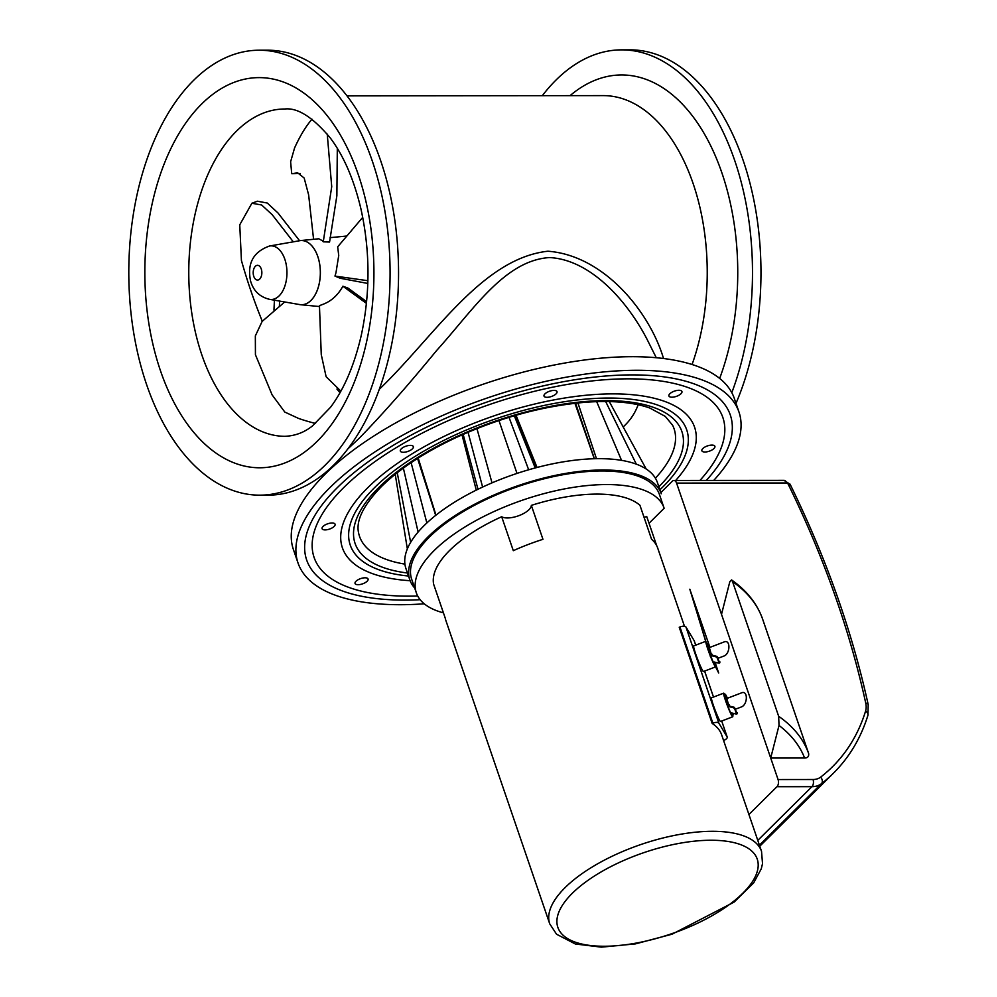 <?xml version="1.0" encoding="UTF-8"?>
<svg xmlns="http://www.w3.org/2000/svg" width="997" height="997" viewBox="0 0 997 997"><rect width="100%" height="100%" fill="white"/><g stroke="black" fill="none" stroke-linecap="round" stroke-linejoin="round"><path stroke-width="1.5" d="M649.035 523.275L664.139 508.296A130.919 53.252 161.1 0 0 664.052 507.996A130.919 53.252 161.1 0 0 606.587 484.554A130.919 53.252 161.1 0 0 472.204 522.665A130.919 53.252 161.1 0 0 416.322 592.804A130.919 53.252 161.1 0 0 443.428 612.843M748.921 814.512L776.962 786.708L811.944 786.67A5.234 3.078 -90.1 0 0 813.041 779.504L778.071 779.542A5.234 3.078 89.9 0 1 776.962 786.708M660.824 492.63L672.364 481.19A5.234 3.078 89.9 0 1 673.91 480.479A5.234 3.078 89.9 0 1 676.564 483.084L778.071 779.542M718.339 658.17L723.872 656.063C730.377 653.907 730.689 639.089 724.158 641.931L709.341 647.601L711.123 653.696M735.774 709.091L741.294 706.973C747.812 704.817 748.124 690.011 741.594 692.84L726.776 698.511L728.558 704.605M711.522 655.677L712.282 655.203L711.708 653.845L709.876 654.044L713.64 663.08A1.969 0.698 157.3 0 1 713.366 662.88A1.969 0.698 157.3 0 1 713.341 662.818L709.727 653.995A1.969 0.698 -22.7 0 0 709.876 654.044L711.522 655.677L716.245 656.911L717.391 658.207L719.111 663.204L714.164 662.008L714.724 663.354L713.64 663.08L718.687 672.987L715.647 664.114A11.129 0.885 -110.9 0 1 714.924 663.229M709.59 646.417L689.824 589.215L707.209 645.869A11.129 0.885 -110.9 0 1 706.923 643.613L707.708 643.314A11.129 0.885 -110.9 0 1 710.014 647.34M721.504 614.339L729.816 581.75L731.549 579.918L732.558 581.625L778.657 716.282L779.018 725.455A387.521 157.613 -18.9 0 1 804.591 758.007L770.706 758.044L779.018 725.455M731.549 579.918C746.728 590.623 757.047 603.584 762.506 618.788L808.629 753.483C809.003 756.499 807.657 758.007 804.591 758.007M644.025 517.231A16.363 6.655 -18.9 0 0 646.741 516.596L656.724 545.758M684.465 626.253L657.708 548.088A111.938 45.526 161.1 0 0 651.552 539.227L639.937 505.28A111.938 45.526 161.1 0 0 531.339 505.379L542.954 539.327A111.938 45.526 161.1 0 0 513.305 550.68L501.678 516.733A111.938 45.526 161.1 0 0 433.633 584.217L445.248 618.165A111.938 45.526 161.1 0 0 445.908 620.608L549.733 923.858L556.55 934.226L575.331 943.985L601.341 947.15L635.425 943.885L672.028 934.214L734.079 902.123L753.645 882.943L761.297 868.748L762.518 863.639L761.534 851.338A111.938 45.526 161.1 0 0 712.406 831.299A111.938 45.526 161.1 0 0 597.515 863.876A111.938 45.526 161.1 0 0 549.733 923.858M761.534 851.338L721.629 734.789A111.938 45.526 161.1 0 0 712.157 723.423L679.231 627.25L679.942 626.976L712.867 723.161A5.234 2.131 -18.9 0 1 718.862 723.149L727.112 736.87A5.234 2.131 -18.9 0 1 727.199 737.032A5.234 2.131 -18.9 0 1 723.585 740.497M715.497 662.344A11.129 0.885 -110.9 0 1 715.659 664.102L714.874 664.401A11.129 0.885 -110.9 0 1 713.914 663.142M718.687 672.987L713.815 663.117M709.727 653.995L709.278 652.225A11.129 0.885 -110.9 0 1 708.331 649.496L709.515 653.833A13.696 1.084 -110.9 0 1 707.845 649.197A13.696 1.084 -110.9 0 1 705.776 641.632L689.824 589.215M705.776 641.632L707.209 645.869M708.206 649.546A11.129 0.885 -110.9 0 1 707.085 645.919M715.472 666.781A13.696 1.084 -110.9 0 1 711.247 658.219L712.319 660.4M728.944 706.599L729.717 706.125L727.511 702.835A11.129 0.885 -110.9 0 1 725.143 694.236L724.233 694.585A11.129 0.885 -110.9 0 0 726.589 703.184L727 704.705A1.969 0.698 -22.7 0 0 727.025 704.767A1.969 0.698 -22.7 0 0 727.299 704.966L728.944 706.599L733.68 707.82L734.826 709.129L736.546 714.126L731.586 712.917L732.159 714.276L731.075 713.989A1.969 0.698 157.3 0 1 730.789 713.79A1.969 0.698 157.3 0 1 730.776 713.74L727.05 704.817M730.477 713.042A12.649 1.009 -110.9 0 1 727.312 705.465M732.932 713.266A11.129 0.885 -110.9 0 1 733.094 715.023L732.184 715.372A11.129 0.885 -110.9 0 1 731.175 714.014M726.987 704.605A12.649 1.009 -110.9 0 1 725.504 700.48A12.649 1.009 -110.9 0 1 723.685 693.164A12.649 1.009 -110.9 0 1 724.682 694.411M732.633 715.198A12.649 1.009 -110.9 0 1 732.733 716.793A12.649 1.009 -110.9 0 1 730.888 713.914M659.491 494.711A130.919 53.252 161.1 0 0 659.403 494.412A130.919 53.252 161.1 0 0 601.939 470.97A130.919 53.252 161.1 0 0 467.556 509.093A130.919 53.252 161.1 0 0 411.674 579.232L416.322 592.804M531.339 505.379A16.363 6.655 -18.9 0 1 519.2 515.536A16.363 6.655 -18.9 0 1 501.678 516.733M715.534 666.893L703.471 671.517A13.696 1.084 -110.9 0 1 695.657 653.858A13.696 1.084 -110.9 0 1 693.688 645.931L705.689 641.345M732.733 716.793L720.544 721.467A12.649 1.009 -110.9 0 1 713.316 705.153A12.649 1.009 -110.9 0 1 711.497 697.825L723.685 693.164M694.311 641.034A5.234 2.131 161.1 0 0 694.261 640.859A5.234 2.131 161.1 0 0 694.186 640.685L685.936 626.976A5.234 2.131 161.1 0 0 679.942 626.976M712.157 723.423L712.867 723.161M725.143 694.236A11.129 0.885 -110.9 0 1 727.449 698.261M733.094 715.023A11.129 0.885 -110.9 0 1 732.359 714.151M729.717 706.125L734.44 707.347L737.082 713.665M732.67 713.204L732.159 714.276M729.143 704.767L728.383 705.24M710.637 653.571L710.076 651.913A11.129 0.885 -110.9 0 1 707.708 643.314M712.282 655.203L717.005 656.425L719.647 662.743M715.235 662.282L714.724 663.354M711.708 653.845L710.948 654.331M712.07 659.59L708.331 649.496M709.515 653.833L710.363 656.126M710.238 656.176L711.247 658.219M661.26 493.777A132.888 54.05 161.1 0 0 518.029 485.689A132.888 54.05 161.1 0 0 409.817 579.868L405.941 568.552A132.888 54.05 -18.9 0 1 514.153 474.373A132.888 54.05 -18.9 0 1 657.384 482.461L660.849 492.605M409.817 579.868A132.888 54.05 161.1 0 0 414.677 587.993M623.162 426.94C630.042 420.684 635.039 413.281 638.155 404.745M659.902 489.814A177.827 72.332 161.1 0 0 672.402 476.392A177.827 72.332 161.1 0 0 599.671 398.227A177.827 72.332 161.1 0 0 374.548 487.633A177.827 72.332 161.1 0 0 390.064 573.051A177.827 72.332 161.1 0 0 408.508 576.029M347.479 449.273L359.356 438.107C382.374 414.453 408.072 385.316 436.487 350.67C473.288 309.942 504.432 260.553 549.409 257.562C591.258 259.606 627.724 302.128 646.791 338.793L646.816 338.868M663.528 358.521C650.218 313.332 605.029 255.506 547.901 251.219C481.563 258.559 433.807 337.223 379.221 389.353M692.068 364.516A176.743 103.788 -90.1 0 0 693.9 185.853A176.743 103.788 -90.1 0 0 603.285 95.612L347.081 95.862M367.581 580.728A6.879 2.792 -18.9 0 1 360.665 584.392A6.879 2.792 -18.9 0 1 355.057 583.469A6.879 2.792 -18.9 0 1 360.091 578.808A6.879 2.792 -18.9 0 1 368.067 579.02A6.879 2.792 -18.9 0 1 367.581 580.728M330.979 528.497A6.879 2.792 -18.9 0 1 322.081 528.672A6.879 2.792 -18.9 0 1 325.01 524.995A6.879 2.792 -18.9 0 1 332.076 522.989A6.879 2.792 -18.9 0 1 335.092 524.223A6.879 2.792 -18.9 0 1 330.979 528.497M404.221 452.252A6.879 2.792 -18.9 0 1 400.345 451.055A6.879 2.792 -18.9 0 1 405.667 446.282A6.879 2.792 -18.9 0 1 413.244 446.382A6.879 2.792 -18.9 0 1 413.356 446.606A6.879 2.792 -18.9 0 1 410.814 450.046A6.879 2.792 -18.9 0 1 404.221 452.252M544.399 396.644A6.879 2.792 -18.9 0 1 544.013 396.096A6.879 2.792 -18.9 0 1 549.609 391.223A6.879 2.792 -18.9 0 1 557.011 391.634A6.879 2.792 -18.9 0 1 556.077 393.852A6.879 2.792 -18.9 0 1 549.908 396.943A6.879 2.792 -18.9 0 1 544.399 396.644M669.398 394.264A6.879 2.792 -18.9 0 1 676.302 390.587A6.879 2.792 -18.9 0 1 681.923 391.509A6.879 2.792 -18.9 0 1 676.888 396.183A6.879 2.792 -18.9 0 1 668.912 395.971A6.879 2.792 -18.9 0 1 669.398 394.264M705.988 446.494A6.879 2.792 -18.9 0 1 714.899 446.307A6.879 2.792 -18.9 0 1 711.958 449.996A6.879 2.792 -18.9 0 1 704.904 452.002A6.879 2.792 -18.9 0 1 701.888 450.769A6.879 2.792 -18.9 0 1 705.988 446.494M713.715 480.442A233.036 94.79 161.1 0 0 738.964 412.01L734.315 398.426A233.036 94.79 161.1 0 0 560.389 363.83A233.036 94.79 161.1 0 0 325.209 474.098A233.036 94.79 161.1 0 0 293.367 549.397L298.016 562.981A233.036 94.79 161.1 0 0 424.261 603.808M738.964 412.01A233.036 94.79 161.1 0 0 565.037 377.414A233.036 94.79 161.1 0 0 329.857 487.683A233.036 94.79 161.1 0 0 298.016 562.981M706.287 480.454A223.876 91.051 161.1 0 0 671.417 378A223.876 91.051 161.1 0 0 337.285 487.67A223.876 91.051 161.1 0 0 330.53 494.711A223.876 91.051 161.1 0 0 420.173 599.708M699.919 480.454A216.013 87.861 161.1 0 0 622.464 378.897A216.013 87.861 161.1 0 0 343.641 487.658A216.013 87.861 161.1 0 0 370.921 593.153A216.013 87.861 161.1 0 0 417.718 596.007M675.667 480.479A186.127 75.697 161.1 0 0 652.898 397.94A186.127 75.697 161.1 0 0 367.831 487.645A186.127 75.697 161.1 0 0 357.4 499.123A186.127 75.697 161.1 0 0 410.116 580.703M735.998 403.349A222.468 130.644 -90.1 0 0 746.691 171.409A222.468 130.644 -90.1 0 0 630.116 49.85L621.63 49.862A222.468 130.644 -90.1 0 0 542.331 95.675M719.66 378.424A197.381 115.901 -90.1 0 0 707.932 140.315A197.381 115.901 -90.1 0 0 570.072 95.637M731.798 392.681A222.468 130.644 -90.1 0 0 736.434 165.689A222.468 130.644 -90.1 0 0 621.63 49.862M146.596 384.58A222.468 130.644 -90.1 0 0 259.644 495.16A222.468 130.644 -90.1 0 0 390.076 272.555A222.468 130.644 -90.1 0 0 259.22 50.211A222.468 130.644 -90.1 0 0 146.098 161.838A222.468 130.644 -90.1 0 0 146.596 384.58M259.644 495.16L268.131 495.148A222.468 130.644 -90.1 0 0 398.551 272.555A222.468 130.644 -90.1 0 0 267.695 50.199L259.22 50.211M284.706 301.966L262.124 321.433L255.344 335.914L255.431 354.733L272.106 394.874L284.818 412.073L298.539 418.416A252.665 191.549 -110.5 0 0 315.575 423.438M340.002 392.693L336.936 389.054M279.571 301.082L279.409 305.979M293.305 241.835L272.144 214.642L261.6 204.971L251.88 203.263L257.388 201.22L267.283 203.027L278.013 213.009L299.561 240.701A32.078 18.831 89.9 0 1 317.769 256.503A32.078 18.831 89.9 0 1 317.345 290.027A32.078 18.831 89.9 0 1 299.611 304.559L269.626 299.349A26.819 15.74 -90.1 0 0 279.148 295.847A26.819 15.74 -90.1 0 0 284.806 259.183A26.819 15.74 -90.1 0 0 269.576 245.997C253.3 251.792 246.969 263.482 250.596 281.092C253.437 290.912 259.781 296.994 269.626 299.349M251.88 203.263L239.754 224.811L241.424 260.454A252.665 111.166 -110.4 0 0 262.286 321.233M273.951 310.117L274.424 300.184M298.714 304.397A32.116 18.856 -90.1 0 0 300.458 304.708A32.116 18.856 -90.1 0 0 317.594 289.429A32.116 18.856 -90.1 0 0 317.794 256.491A32.116 18.856 -90.1 0 0 300.396 240.589L318.766 238.781L322.305 240.676A33.213 9.172 92 0 1 323.265 241.822L329.558 242.047L336.874 195.711L337.31 148.341M300.334 173.503L291.722 173.69L297.667 172.817L304.172 178.039L308.634 194.889L313.581 239.292M311.999 119.216L311.936 119.291A252.665 69.84 -88 0 0 294.576 147.955L290.613 161.776L291.722 173.69M323.265 241.822L331.727 186.651L327.24 134.084M362.734 217.346L337.671 246.832L338.731 255.494L336.014 272.48A33.213 16.388 112.5 0 1 334.967 276.082L340.226 278.263L367.806 283.447M334.967 276.082L367.893 280.705M366.435 303.375L342.893 286.214C337.858 295.311 331.054 301.406 322.505 304.496A33.213 26.271 106.3 0 1 319.451 305.568L321.258 354.583L326.119 376.741L340.874 391.136M342.893 286.214L347.99 288.096L366.609 301.655M300.396 240.589A32.116 18.856 -90.1 0 0 298.664 240.9M596.48 458.695L577.924 402.95M594.411 458.732L575.568 403.199M574.933 403.274L594.274 458.745M537.047 467.468L516.022 415.25M536.149 467.705L515.549 415.388M535.227 467.954L514.302 415.749M476.267 490.125L462.01 434.866M417.992 458.184L435.976 515.15L418.192 458.072M426.866 522.964L411.113 462.67M435.689 515.387L417.581 458.446M757.782 840.384L811.944 786.67A26.184 18.32 45.2 0 0 821.428 783.679A5.234 3.726 -127.7 0 0 820.643 777.124A20.949 14.656 -134.8 0 1 813.041 779.504M790.098 484.255L784.016 480.38A5.234 3.078 89.9 0 1 786.683 482.984A1.309 0.922 -134.8 0 1 788.054 483.931A5.234 1.62 153.9 0 1 790.098 484.255C825.977 557.535 852.024 631.001 868.2 704.63L867.938 715.273A5.234 3.502 -162.8 0 0 865.583 711.098A256.603 179.572 -134.8 0 1 820.643 777.124M759.427 845.169L821.428 783.679A261.837 183.236 45.2 0 0 833.442 773.173C849.382 757.271 860.885 737.979 867.938 715.273M868.2 704.63A5.234 2.517 167.6 0 0 865.745 703.122A20.949 14.656 -134.8 0 1 865.583 711.098M788.054 483.931A885.012 619.349 -134.8 0 1 865.745 703.122M789.337 485.851A6.543 4.586 45.2 0 0 787.244 483.121M676.564 483.084L786.683 482.984M732.558 581.625A392.756 159.744 -18.9 0 1 762.531 618.825M808.629 753.483A392.756 159.744 161.1 0 0 778.657 716.282M694.186 640.685L695.719 645.159M704.592 671.081L713.491 697.065M727.199 737.032L721.703 721.018L727.112 736.87M718.862 723.149L685.936 626.976M711.023 840.247A105.395 42.871 -18.9 0 1 704.717 919.683A105.395 42.871 -18.9 0 1 556.962 919.832A105.395 42.871 -18.9 0 1 711.023 840.247M728.072 704.48L727.299 704.966L731.075 713.989M734.44 707.347L733.68 707.82M735.587 708.643L734.826 709.129M737.282 712.718L736.521 713.191M726.938 704.331L727.86 703.982M726.589 703.184L727.511 702.835M717.005 656.425L716.245 656.911M718.152 657.733L717.391 658.207M719.859 661.796L719.086 662.27M709.627 653.371L710.425 653.072M709.278 652.225L710.076 651.913M201.868 354.969A163.645 96.098 -90.1 0 0 285.03 436.312C295.311 435.839 304.484 432.362 312.535 425.856L330.58 407.225C344.152 389.054 354.396 365.052 361.3 335.204C370.336 292.981 370.199 250.845 360.902 208.772C353.923 179.46 343.728 155.868 330.306 137.997C312.809 117.16 297.605 107.502 284.706 109.009A163.645 96.098 -90.1 0 0 201.494 191.125A163.645 96.098 -90.1 0 0 201.868 354.969M658.855 486.785A172.718 70.251 161.1 0 0 605.628 400.62A172.718 70.251 161.1 0 0 378.686 487.633A172.718 70.251 161.1 0 0 407.474 573.013M404.919 564.115A166.225 67.609 -18.9 0 1 358.559 532.759C355.854 520.596 363.444 505.217 381.365 486.623C399.473 468.827 424.348 452.501 455.965 437.621C499.671 417.668 542.954 405.879 585.825 402.24C612.47 400.345 633.83 402.302 649.919 408.085L665.311 416.422L672.601 425.233A166.225 67.609 -18.9 0 1 655.39 478.199M160.492 370.797A195.076 114.543 -90.1 0 0 358.895 369.638A195.076 114.543 -90.1 0 0 258.908 77.616A195.076 114.543 -90.1 0 0 160.492 370.797M259.706 279.06A7.365 4.324 89.9 0 1 253.786 276.393A7.365 4.324 89.9 0 1 255.344 266.324A7.365 4.324 89.9 0 1 261.264 268.978A7.365 4.324 89.9 0 1 259.706 279.06M636.31 464.153L605.665 401.517M621.542 460.365L596.68 401.641M528.672 469.786L509.006 417.319M516.994 473.413L498.949 420.547M492.02 482.872L476.94 428.585M482.61 487.072L468.042 432.249M410.652 542.343L397.242 472.728M418.117 532.049L403.361 468.104M784.016 480.38L673.91 480.479M759.776 846.216L833.442 773.173M694.261 640.859L695.732 645.146M704.617 671.081L713.503 697.053M664.052 507.996L659.403 494.412M737.306 713.64L736.546 714.126M730.789 713.79L727.025 704.767M713.366 662.88L712.282 660.301M719.871 662.731L719.111 663.204M656.288 357.736L646.854 338.918M329.907 468.615L330.069 469.425M670.358 377.813L671.417 378M269.576 245.997L299.549 240.738M300.458 304.708L319.588 306.553M330.094 237.66L346.482 236.052M609.279 401.567L646.193 469.014M477.999 489.278L463.144 434.368M395.236 474.31L407.349 548.923"/></g></svg>
